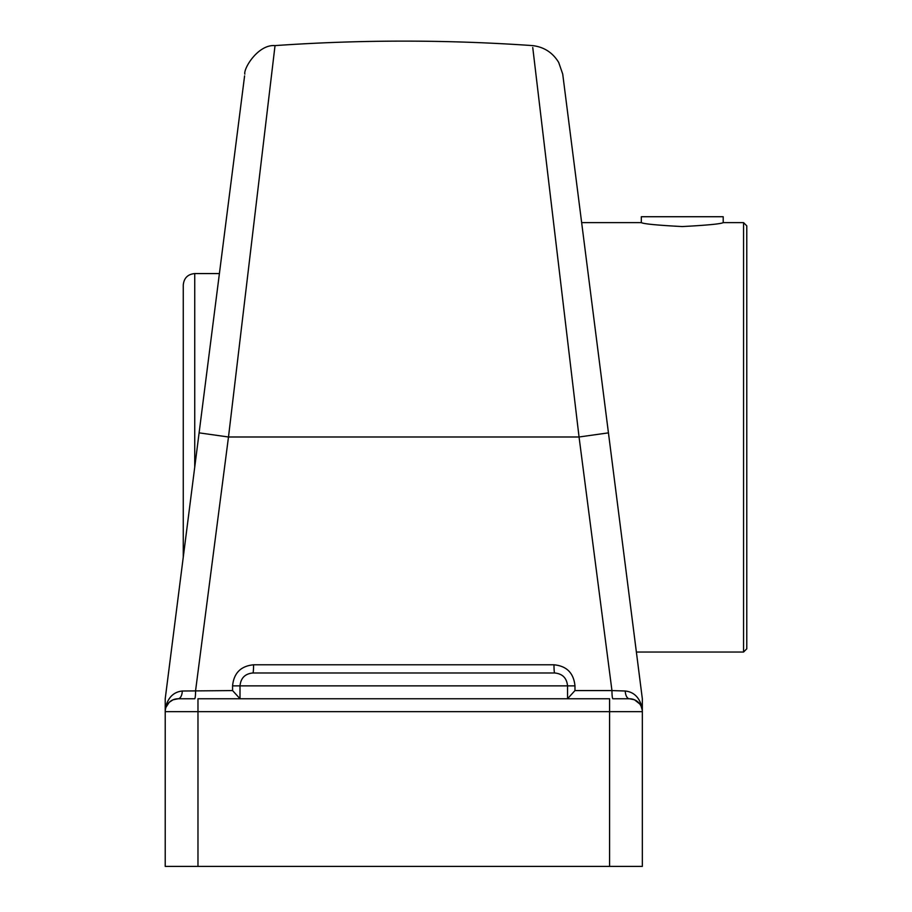<?xml version="1.0" encoding="UTF-8"?>
<svg xmlns="http://www.w3.org/2000/svg" width="912" height="912" viewBox="0 0 912 912"><rect width="100%" height="100%" fill="white"/><g stroke="black" fill="none" stroke-linecap="round" stroke-linejoin="round"><path stroke-width="1.37" d="M632.495 621.596L639.05 672.988L636.382 652.034L743.565 652.034L743.565 222.631L746.78 225.857L746.78 648.808L743.565 652.034M240.004 698.729L232.571 690.578L182.286 691.011C173.348 691.969 167.66 697.851 165.22 708.681L165.22 866.4L642.333 866.4L642.333 698.763L562.795 74.693M194.678 698.763L178.114 698.763L194.678 698.763A8.185 0.923 -90 0 0 195.59 690.578L228.49 436.996L199.101 432.858L165.22 698.763L165.22 708.681M553.983 664.791A8.185 0.661 -90 0 0 554.644 672.976C562.476 673.729 566.774 678.026 567.538 685.87L574.97 685.87C573.694 673.033 566.694 665.999 553.983 664.791L253.57 664.791A8.185 0.661 -90 0 1 252.898 672.976C245.077 673.729 240.779 678.026 240.004 685.87L567.538 685.87L567.538 698.763M567.538 698.729L574.97 690.578L574.97 685.87M612.875 698.763L629.44 698.763L612.875 698.763A8.185 0.923 90 0 1 611.952 690.578L574.97 690.578M253.57 664.791C240.825 666.034 233.825 673.067 232.571 685.87L240.004 685.87L240.004 698.763M642.333 698.763L642.333 711.656A12.893 12.893 0 0 0 629.44 698.763A8.185 4.184 90 0 1 625.256 691.011L611.952 690.578L579.052 436.996L608.441 432.858L562.715 74.054L558.703 62.461C552.695 52.565 543.962 46.945 532.517 45.6M642.333 708.681C639.882 697.851 634.193 691.969 625.256 691.011M629.44 698.763L634.49 699.789M634.501 699.8L639.836 704.03M639.859 704.053L641.045 706.036M641.056 706.07L642.242 710.095M182.286 691.011A8.185 4.184 -90 0 1 178.114 698.763A12.893 12.893 0 0 0 165.22 711.656L165.311 710.095M165.596 708.556L165.995 707.233M166.018 707.199L169.176 702.365M169.21 702.331L173.041 699.8L178.114 698.763A12.893 12.893 0 0 0 165.22 711.656L642.333 711.656M609.581 866.4L609.581 698.763L197.972 698.763L197.972 866.4M554.644 672.976L252.898 672.976M165.22 866.4L165.22 698.763M178.729 592.709L168.503 672.988L178.729 592.709M199.101 432.858L244.598 75.867L199.101 432.858M579.052 436.996L532.745 47.492L579.052 436.996L228.49 436.996L274.808 47.492L228.49 436.996M275.025 45.703L267.478 109.075M641.318 216.725L641.318 222.631C643.747 223.93 657.392 225.241 682.256 226.564C707.131 225.241 720.776 223.93 723.205 222.631L723.205 216.725L641.318 216.725M194.735 467.161L194.735 273.566C187.769 274.238 183.95 278.057 183.266 285.023L183.266 557.107M232.571 685.87L232.571 690.578M244.826 74.134L244.826 74.134C243.47 68.332 258.21 44.164 275.036 45.6C360.856 39.626 446.698 39.626 532.528 45.6M194.735 273.566L219.404 273.566M581.651 222.631L641.318 222.631M723.205 222.631L743.565 222.631"/></g></svg>
